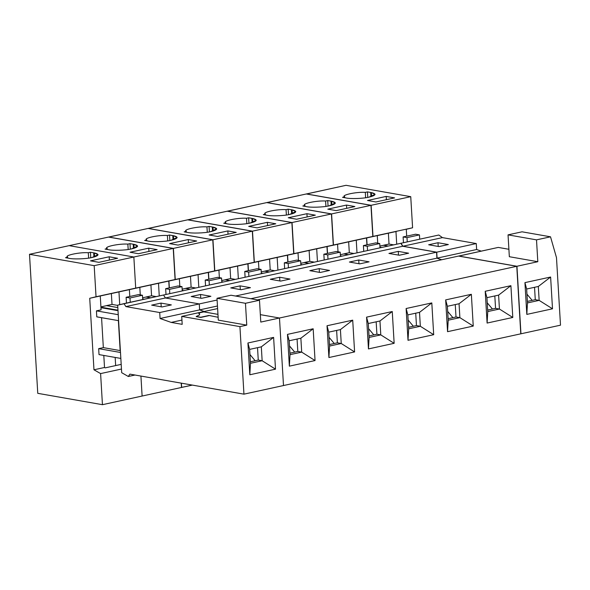 <?xml version="1.0" encoding="UTF-8"?>
<svg xmlns="http://www.w3.org/2000/svg" width="590" height="590" viewBox="0 0 590 590"><rect width="100%" height="100%" fill="white"/><g stroke="black" fill="none" stroke-linecap="round" stroke-linejoin="round"><path stroke-width="0.89" d="M94.555 256.879L94.326 252.94L93.67 252.83L93.921 257.063L93.67 252.83L90.44 252.262L90.764 257.771L90.44 252.262L88.308 252.727C79.333 252.1 63.477 255.551 67.651 257.233L65.527 257.69L68.757 258.258C72.968 259.386 85.86 258.995 91.834 257.557L98.065 254.696L94.326 252.94L94.555 256.879M67.703 258.073L67.651 257.233L67.703 258.073M88.633 258.118L88.308 252.727L88.633 258.118M67.326 256.68L67.651 257.233C63.477 255.551 79.333 252.1 88.308 252.727L90.44 252.262L94.326 252.94C99.865 254.246 99.039 255.787 91.834 257.557C85.86 258.995 72.968 259.386 68.757 258.258L65.527 257.69L67.651 257.233M126.459 303.09L126.113 297.294L138.569 294.58L126.113 297.294L129.992 297.972L142.448 295.258L138.569 294.58L142.448 295.258L142.706 299.55L142.448 295.258L129.992 297.972L126.113 297.294L126.459 303.09M117.823 307.574L106.539 305.649L112.019 304.411L111.37 293.547L112.019 304.411L117.69 305.406L112.019 304.411L106.569 305.598L117.823 307.574M100.942 307.191L117.978 310.185L100.942 307.191M117.1 310.517L100.971 307.678L117.1 310.517M109.187 256.783L90.506 260.854L109.187 256.783L117.594 258.258L98.914 262.329L117.594 258.258L109.187 256.783L109.386 260.05L109.187 256.783M100.92 306.874L106.539 305.649L100.92 306.874M119.586 291.762L100.271 295.981L101.097 309.846L96.428 310.864L118.243 314.699L96.428 310.864L96.782 316.867L118.597 320.658L96.782 316.823L96.428 310.864L101.097 309.846L100.271 295.981L119.586 291.762M133.849 257.011L94.186 265.655L96.037 296.755L135.7 288.112L133.849 257.011L69.163 245.647L29.5 254.29L94.186 265.655L133.849 257.011L135.7 288.112L129.387 289.638L129.793 296.49L129.387 289.638L135.7 288.112L89.724 298.282L100.271 295.981L89.724 298.282L96.037 296.755L94.186 265.655L29.5 254.29L69.163 245.647L133.849 257.011L173.231 248.427L108.545 237.069L69.163 245.647L108.545 237.069L173.231 248.427L133.849 257.011L135.7 288.112L175.083 279.535L173.231 248.427L175.083 279.535L168.77 281.054L169.175 287.905L168.77 281.054L175.083 279.535L135.7 288.112L133.849 257.011L69.163 245.647L133.849 257.011M98.914 262.329L90.506 260.854L98.914 262.329M37.76 393.331L29.5 254.29L37.76 393.331L102.446 404.688L142.109 396.045L140.922 376.066L142.109 396.045L102.446 404.688L37.76 393.331M100.602 373.588L102.446 404.688L100.602 373.588L93.972 369.79L89.724 298.282L93.972 369.79L100.602 373.588L121.474 369.038L100.602 373.588M249.946 354.516L255.16 360.733L249.946 354.516M105.182 367.865L121.193 364.377L105.182 367.865L104.519 367.489L93.972 369.79L104.519 367.489L105.182 367.865M130.25 302.264L129.992 297.972L130.25 302.264M119.718 304.661L118.959 291.91L129.387 289.638L118.959 291.91L119.718 304.661M118.376 320.621L120.161 350.578L118.376 320.621M258.265 360.055L250.374 361.773L258.265 360.055L262.144 360.741L258.265 360.055L257.528 347.665L258.265 360.055M250.47 363.285L262.144 360.741L261.318 346.839L249.644 349.383L250.47 363.285L249.813 374.768L275.501 369.17L262.144 360.741L250.47 363.285L249.644 349.383L247.925 342.989L249.813 374.768L250.47 363.285M217.961 314.367L203.838 311.889L198.395 313.076L199.405 313.526L199.28 315.112L196.212 316.447L200.74 317.243L208.912 315.458L218.13 317.273L208.912 315.458L200.755 317.442L208.926 315.657L200.755 317.442L196.227 316.646L200.755 317.442L196.212 316.447L199.28 315.112L199.405 313.526L199.641 314.566L199.405 313.526L198.395 313.076L199.42 313.718L198.395 313.076L203.838 311.889L217.961 314.367M115.168 357.437L115.655 365.586L115.168 357.437M103.803 355.445L104.519 367.489L103.803 355.445M101.561 317.663L103.339 347.628L120.161 350.578L103.339 347.628L101.561 317.663M99.024 354.605L98.67 348.646L103.339 347.628L98.67 348.646L99.024 354.605L120.839 358.432L99.024 354.605M120.485 352.473L98.67 348.646L120.485 352.473M217.002 298.289L245.462 303.29L259.482 300.236L231.015 295.236L217.002 298.289L218.3 320.141L246.76 325.134L245.462 303.29L217.002 298.289L231.015 295.236L259.482 300.236L260.78 322.081L259.482 300.236L245.462 303.29L246.76 325.134L239.931 326.624L243.95 394.157L283.495 385.543L279.483 318.01L260.78 322.081L279.483 318.01L260.338 314.647L279.483 318.01L283.495 385.543L243.95 394.157L129.889 374.126L128.318 376.486L135.007 375.026L128.318 376.486L129.889 374.126L243.95 394.157L239.931 326.624L246.76 325.134L218.3 320.141L217.002 298.289M273.613 337.392L247.925 342.989L249.644 349.383L261.318 346.839L273.613 337.392L261.318 346.839L262.144 360.741L275.501 369.17L273.613 337.392L275.501 369.17L249.813 374.768L247.925 342.989L273.613 337.392M171.351 304.912L160.996 303.098L161.218 306.815L160.996 303.098L151.66 305.133L162.007 306.955L171.351 304.912L162.007 306.955L151.66 305.133L160.996 303.098L171.351 304.912M117.676 305.155L163.533 295.015L123.989 303.629L125.877 306.594L165.429 297.98L163.533 295.015L165.429 297.98L125.877 306.594L159.72 312.538L199.273 303.924L165.429 297.98L199.273 303.924L159.72 312.538L160.074 318.497L199.627 309.883L199.273 303.924L199.627 309.883L160.074 318.497L171.189 322.413L181.934 320.075L171.189 322.413L182.192 324.345L181.72 316.402L217.614 308.577L181.72 316.402L239.931 326.624L181.72 316.402L182.192 324.345L171.189 322.413L160.074 318.497L159.72 312.538L125.877 306.594L123.989 303.629L117.676 305.155L121.688 372.688L128.318 376.486L121.688 372.688L117.676 305.155M204.214 311.498L199.627 309.883L204.214 311.498L199.627 309.883L217.459 305.996L199.627 309.883L204.214 311.498M371.56 196.514L371.331 192.576L370.675 192.465L370.933 196.699L370.675 192.465L367.445 191.898L365.313 192.362C356.338 191.735 340.482 195.187 344.663 196.868L344.707 197.709L344.663 196.868L342.532 197.326L345.769 197.893C349.973 199.022 362.865 198.631 368.839 197.193L375.07 194.331L371.331 192.576L371.56 196.514M365.638 197.753L365.313 192.362L365.638 197.753M344.331 196.315L344.663 196.868C340.482 195.187 356.338 191.735 365.313 192.362L367.445 191.898L367.769 197.407L367.445 191.898L371.331 192.576C376.87 193.881 376.044 195.423 368.839 197.193C362.865 198.631 349.973 199.022 345.769 197.893L342.532 197.326L344.663 196.868M403.464 242.726L403.118 236.929L415.574 234.215L403.118 236.929L406.997 237.608L419.453 234.894L415.574 234.215L419.453 234.894L419.711 239.186L419.453 234.894L406.997 237.608L403.118 236.929L403.464 242.726M526.951 294.152L532.165 300.369L526.951 294.152M306.461 194.007L346.05 185.312L306.453 193.94L371.14 205.298L372.991 236.406L412.587 227.777L410.743 196.669L371.14 205.298L410.743 196.669L346.05 185.312L410.743 196.669L412.587 227.777L406.274 229.296L406.687 236.148L406.274 229.296L412.587 227.777L372.991 236.406L371.14 205.298L306.461 194.007M375.919 201.964L367.511 200.489L386.192 196.418L394.599 197.893L375.919 201.964L394.599 197.893L386.192 196.418L367.511 200.489L375.919 201.964M396.591 231.398L377.276 235.617L377.725 243.198L377.276 235.617L396.591 231.398M388.213 246.052L383.544 245.285L389.024 244.046L388.375 233.183L389.024 244.046L393.663 244.865L389.024 244.046L383.574 245.233L388.213 246.052M379.953 247.181L381.664 247.476L379.953 247.181M379.982 247.667L380.432 247.748L379.982 247.667M379.886 246.082L383.544 245.285L379.886 246.082M386.391 199.686L386.192 196.418L386.391 199.686M407.255 241.9L406.997 237.608L407.255 241.9M367.083 244.776L366.678 237.932L377.276 235.617L366.678 237.932L367.083 244.776M396.716 244.201L395.964 231.546L396.716 244.201M527.386 301.409L535.27 299.691L534.533 287.3L535.27 299.691L527.386 301.409M527.475 302.921L539.149 300.376L535.27 299.691L539.149 300.376L538.323 286.475L526.649 289.019L527.475 302.921L526.818 314.404L552.513 308.806L539.149 300.376L527.475 302.921L526.649 289.019L524.93 282.625L526.818 314.404L527.475 302.921M448.356 244.548L438.001 242.733L438.223 246.45L438.001 242.733L428.665 244.769L439.012 246.591L448.356 244.548L439.012 246.591L428.665 244.769L438.001 242.733L448.356 244.548M509.34 256.716L508.042 234.864L522.054 231.811L508.042 234.864L536.509 239.865L550.522 236.811L522.054 231.811L550.522 236.811L556.488 257.646L550.522 236.811L536.509 239.865L508.042 234.864L509.34 256.716L537.807 261.717L536.509 239.865L537.807 261.717L509.34 256.716M550.618 277.027L524.93 282.625L526.649 289.019L538.323 286.475L550.618 277.027L538.323 286.475L539.149 300.376L552.513 308.806L550.618 277.027L552.513 308.806L526.818 314.404L524.93 282.625L550.618 277.027M438.835 235.019L400.994 243.264L402.882 246.229L442.434 237.615L438.835 235.019L442.434 237.615L402.882 246.229L436.725 252.173L476.277 243.559L442.434 237.615L476.277 243.559L436.725 252.173L437.079 258.132L476.632 249.518L476.277 243.559L476.632 249.518L437.079 258.132L441.674 259.755L437.079 258.132L436.725 252.173L402.882 246.229L400.994 243.264L438.835 235.019M400.824 243.309L163.533 295.015L400.824 243.301L402.719 246.266L400.824 243.301M481.219 251.133L476.632 249.518L481.219 251.133M458.725 256.104L498.27 247.417L458.725 256.038L516.943 266.26L537.807 261.717L516.943 266.26L520.955 333.793L560.5 325.179L556.488 257.646L560.5 325.179L520.955 333.793L516.943 266.26L458.725 256.104M508.897 249.282L498.27 247.417L508.897 249.282M331.846 205.173L331.61 201.227L330.961 201.124L331.211 205.35L330.961 201.124L327.73 200.556L328.055 206.058L327.73 200.556L325.599 201.02C316.624 200.386 300.767 203.845 304.942 205.519L304.993 206.367L304.942 205.519L302.818 205.984L306.048 206.552C310.259 207.673 323.15 207.282 329.117 205.851L335.356 202.982L331.61 201.227L331.846 205.173M292.301 213.787L292.065 209.848L291.416 209.738L291.667 213.971L291.416 209.738L288.178 209.17L288.51 214.679L288.178 209.17L286.054 209.634C277.071 209.007 261.215 212.459 265.397 214.141L265.448 214.981L265.397 214.141L263.265 214.605L266.503 215.173C270.714 216.294 283.606 215.903 289.572 214.465L295.811 211.604L292.065 209.848L292.301 213.787M252.749 222.408L252.52 218.462L251.864 218.359L252.114 222.585L251.864 218.359L248.633 217.791L248.958 223.293L248.633 217.791L246.502 218.256C237.527 217.621 221.67 221.08 225.845 222.755L225.896 223.603L225.845 222.755L223.721 223.219L226.951 223.787C231.162 224.915 244.054 224.517 250.027 223.086L256.259 220.218L252.52 218.462L252.749 222.408M213.204 231.022L212.968 227.084L212.319 226.98L212.57 231.206L212.319 226.98L209.081 226.413L209.413 231.914L209.081 226.413L206.957 226.87C197.975 226.243 182.118 229.694 186.3 231.376L186.352 232.224L186.3 231.376L184.169 231.841L187.406 232.408C191.617 233.529 204.509 233.139 210.475 231.708L216.714 228.839L212.968 227.084L213.204 231.022M173.652 239.643L173.423 235.698L172.767 235.594L173.018 239.828L172.767 235.594L169.537 235.027L169.861 240.528L169.537 235.027L167.405 235.491C158.43 234.857 142.573 238.316 146.748 239.99L146.799 240.838L146.748 239.99L144.624 240.455L147.854 241.022C152.065 242.151 164.957 241.76 170.93 240.322L177.162 237.46L173.423 235.698L173.652 239.643M134.107 248.265L133.871 244.319L133.222 244.216L133.473 248.442L133.222 244.216L129.984 243.648L130.316 249.15L129.984 243.648L127.86 244.113C118.878 243.478 103.021 246.93 107.203 248.611L107.255 249.459L107.203 248.611L105.072 249.076L108.309 249.644C112.52 250.765 125.412 250.374 131.378 248.943L137.618 246.074L133.871 244.319L134.107 248.265M128.178 249.504L127.86 244.113L128.178 249.504M106.879 248.058L107.203 248.611C103.021 246.93 118.878 243.478 127.86 244.113L129.984 243.648L133.871 244.319C139.417 245.632 138.584 247.166 131.378 248.943C125.412 250.374 112.52 250.765 108.309 249.644L105.072 249.076L107.203 248.611M166.004 294.476L165.657 288.672L178.114 285.958L165.657 288.672L169.544 289.351L182 286.637L178.114 285.958L182 286.637L182.251 290.936L182 286.637L169.544 289.351L165.657 288.672L166.004 294.476M289.491 345.895L294.712 352.112L289.491 345.895M181.491 387.468L181.233 383.146L181.491 387.468L142.109 396.045L181.491 387.468M140.922 376.066L142.109 396.045L140.922 376.066M150.76 297.795L146.091 297.028L151.564 295.796L150.922 284.933L151.564 295.796L156.21 296.608L151.564 295.796L146.114 296.984L150.76 297.795M142.669 298.953L144.211 299.226L142.669 298.953M148.739 248.161L157.147 249.644L138.458 253.715L130.051 252.232L148.739 248.161L130.051 252.232L138.458 253.715L157.147 249.644L148.739 248.161L148.931 251.429L148.739 248.161M142.596 297.788L146.091 297.028L142.596 297.788M159.138 283.141L139.823 287.367L140.265 294.875L139.823 287.367L159.138 283.141M169.795 293.65L169.544 289.351L169.795 293.65M159.256 295.944L158.504 283.296L168.77 281.054L158.504 283.296L159.256 295.944M129.793 296.49L129.387 289.638L139.823 287.367L129.387 289.638L129.793 296.49M297.81 351.441L289.926 353.159L297.81 351.441L301.697 352.119L297.81 351.441L297.072 339.044L297.81 351.441M290.014 354.664L301.697 352.119L300.87 338.218L289.189 340.762L290.014 354.664L289.358 366.154L315.053 360.556L301.697 352.119L290.014 354.664L289.189 340.762L287.47 334.375L289.358 366.154L290.014 354.664M313.165 328.778L287.47 334.375L289.189 340.762L300.87 338.218L313.165 328.778L300.87 338.218L301.697 352.119L315.053 360.556L313.165 328.778L315.053 360.556L289.358 366.154L287.47 334.375L313.165 328.778M210.895 296.298L200.548 294.476L200.77 298.193L200.548 294.476L191.204 296.519L201.551 298.334L210.895 296.298L201.551 298.334L191.204 296.519L200.548 294.476L210.895 296.298M516.774 266.296L279.483 318.01L283.495 385.543L520.786 333.829L516.774 266.296L458.555 256.075L257.498 299.89L458.555 256.075L516.774 266.296L520.786 333.829L283.495 385.543L279.483 318.01L516.774 266.296M354.597 351.935L328.91 357.533L327.022 325.754L352.709 320.156L354.597 351.935L341.241 343.505L337.362 342.82L329.471 344.538L337.362 342.82L341.241 343.505L340.415 329.596L328.741 332.141L329.567 346.05L341.241 343.505L329.567 346.05L328.91 357.533L354.597 351.935L352.709 320.156L327.022 325.754L328.91 357.533L329.567 346.05L328.741 332.141L327.022 325.754L328.741 332.141L340.415 329.596L352.709 320.156L340.415 329.596L341.241 343.505L354.597 351.935M394.15 343.321L368.455 348.919L366.567 317.14L392.262 311.535L394.15 343.321L380.786 334.884L376.907 334.206L369.023 335.924L376.907 334.206L380.786 334.884L379.96 320.982L368.285 323.526L369.111 337.428L380.786 334.884L369.111 337.428L368.455 348.919L394.15 343.321L392.262 311.535L366.567 317.14L368.455 348.919L369.111 337.428L368.285 323.526L366.567 317.14L368.285 323.526L379.96 320.982L392.262 311.535L379.96 320.982L380.786 334.884L394.15 343.321M433.694 334.7L408.007 340.297L406.119 308.518L431.806 302.921L433.694 334.7L420.338 326.27L416.459 325.584L408.568 327.303L416.459 325.584L420.338 326.27L419.512 312.361L407.838 314.905L408.664 328.814L420.338 326.27L408.664 328.814L408.007 340.297L433.694 334.7L431.806 302.921L406.119 308.518L408.007 340.297L408.664 328.814L407.838 314.905L406.119 308.518L407.838 314.905L419.512 312.361L431.806 302.921L419.512 312.361L420.338 326.27L433.694 334.7M473.246 326.078L447.552 331.683L445.664 299.897L471.358 294.299L473.246 326.078L459.883 317.649L456.004 316.97L448.12 318.689L456.004 316.97L459.883 317.649L459.057 303.747L447.382 306.291L448.208 320.193L459.883 317.649L448.208 320.193L447.552 331.683L473.246 326.078L471.358 294.299L445.664 299.897L447.552 331.683L448.208 320.193L447.382 306.291L445.664 299.897L447.382 306.291L459.057 303.747L471.358 294.299L459.057 303.747L459.883 317.649L473.246 326.078M512.791 317.464L487.104 323.062L485.216 291.283L510.903 285.685L512.791 317.464L499.435 309.027L495.556 308.349L487.665 310.067L495.556 308.349L499.435 309.027L498.609 295.125L486.927 297.67L487.753 311.572L499.435 309.027L487.753 311.572L487.104 323.062L512.791 317.464L510.903 285.685L485.216 291.283L487.104 323.062L487.753 311.572L486.927 297.67L485.216 291.283L486.927 297.67L498.609 295.125L510.903 285.685L498.609 295.125L499.435 309.027L512.791 317.464M163.533 295.015L165.429 297.98L402.719 246.266L165.429 297.98L199.273 303.924L217.105 300.037L199.273 303.924L199.627 309.883L199.273 303.924L165.429 297.98L163.533 295.015M235.506 296.025L436.563 252.21L402.719 246.266L436.563 252.21L235.506 296.025M240.093 285.862L250.448 287.677L241.104 289.712L230.756 287.898L240.093 285.862L240.314 289.579L240.093 285.862L230.756 287.898L241.104 289.712L250.448 287.677L240.093 285.862M279.645 277.241L289.992 279.063L280.648 281.098L270.301 279.276L279.645 277.241L279.867 280.958L279.645 277.241L270.301 279.276L280.648 281.098L289.992 279.063L279.645 277.241M319.19 268.627L329.545 270.441L320.2 272.477L309.846 270.663L319.19 268.627L319.411 272.337L319.19 268.627L309.846 270.663L320.2 272.477L329.545 270.441L319.19 268.627M358.742 260.006L369.089 261.827L359.745 263.863L349.398 262.041L358.742 260.006L358.963 263.723L358.742 260.006L349.398 262.041L359.745 263.863L369.089 261.827L358.742 260.006M398.287 251.392L408.634 253.206L399.297 255.241L388.943 253.427L398.287 251.392L398.508 255.101L398.287 251.392L388.943 253.427L399.297 255.241L408.634 253.206L398.287 251.392M250.846 298.717L436.917 258.169L436.563 252.21L436.917 258.169L250.846 298.717M441.504 259.792L436.917 258.169L441.504 259.792M260.338 314.647L279.483 318.01L260.338 314.647M167.73 240.882L167.405 235.491L167.73 240.882M146.423 239.437L146.748 239.99C142.573 238.316 158.43 234.857 167.405 235.491L169.537 235.027L173.423 235.698C178.962 237.01 178.136 238.552 170.93 240.322C164.957 241.76 152.065 242.151 147.854 241.022L144.624 240.455L146.748 239.99M205.556 285.855L205.209 280.051L217.666 277.337L205.209 280.051L209.089 280.737L221.545 278.023L217.666 277.337L221.545 278.023L221.803 282.315L221.545 278.023L209.089 280.737L205.209 280.051L205.556 285.855M329.043 337.281L334.257 343.498L329.043 337.281M108.715 237.099L148.097 228.448L108.715 237.032L173.401 248.39L212.784 239.806L148.097 228.448L212.784 239.806L173.401 248.39L175.245 279.498L214.627 270.913L212.784 239.806L214.627 270.913L208.322 272.44L208.727 279.284L208.322 272.44L214.627 270.913L175.245 279.498L173.401 248.39L108.715 237.099M181.41 383.175L181.661 387.431L192.355 385.1L181.491 387.401L181.41 383.175M190.305 289.181L185.636 288.407L191.116 287.175L190.467 276.312L191.116 287.175L195.755 287.994L191.116 287.175L185.666 288.363L190.305 289.181M182.214 290.339L183.756 290.605L182.214 290.339M188.284 239.547L196.691 241.022L178.01 245.093L169.603 243.618L188.284 239.547L169.603 243.618L178.01 245.093L196.691 241.022L188.284 239.547L188.483 242.815L188.284 239.547M182.148 289.174L185.636 288.407L182.148 289.174M198.683 274.52L179.367 278.745L179.817 286.253L179.367 278.745L198.683 274.52M209.347 285.029L209.089 280.737L209.347 285.029M198.808 287.33L198.056 274.675L208.322 272.44L198.056 274.675L198.808 287.33M169.345 287.868L168.939 281.017L179.367 278.745L168.939 281.017L169.345 287.868M336.625 330.422L337.362 342.82L336.625 330.422M207.274 232.268L206.957 226.87L207.274 232.268M185.975 230.823L186.3 231.376C182.118 229.694 197.975 226.243 206.957 226.87L209.081 226.413L212.968 227.084C218.514 228.389 217.681 229.93 210.475 231.708C204.509 233.139 191.617 233.529 187.406 232.408L184.169 231.841L186.3 231.376M245.101 277.241L244.754 271.437L257.211 268.723L244.754 271.437L248.641 272.115L261.09 269.401L257.211 268.723L261.09 269.401L261.348 273.701L261.09 269.401L248.641 272.115L244.754 271.437L245.101 277.241M368.588 328.66L373.809 334.877L368.588 328.66M148.267 228.478L187.642 219.834L148.26 228.411L212.946 239.769L252.328 231.192L187.642 219.834L252.328 231.192L212.946 239.769L214.797 270.876L254.179 262.292L252.328 231.192L254.179 262.292L247.866 263.819L248.272 270.67L247.866 263.819L254.179 262.292L214.797 270.876L212.946 239.769L148.267 228.478M229.857 280.56L225.188 279.793L230.661 278.561L230.019 267.698L230.661 278.561L235.307 279.372L230.661 278.561L225.21 279.749L229.857 280.56M221.766 281.718L223.3 281.991L221.766 281.718M227.836 230.926L236.243 232.401L217.555 236.479L209.148 234.997L227.836 230.926L209.148 234.997L217.555 236.479L236.243 232.401L227.836 230.926L228.028 234.193L227.836 230.926M221.693 280.552L225.188 279.793L221.693 280.552M238.235 265.906L218.919 270.132L219.362 277.639L218.919 270.132L238.235 265.906M248.892 276.415L248.641 272.115L248.892 276.415M238.353 278.709L237.6 266.06L247.866 263.819L237.6 266.06L238.353 278.709M208.89 279.254L208.484 272.403L218.919 270.132L208.484 272.403L208.89 279.254M376.169 321.808L376.907 334.206L376.169 321.808M246.827 223.647L246.502 218.256L246.827 223.647M225.52 222.201L225.845 222.755C221.67 221.08 237.527 217.621 246.502 218.256L248.633 217.791L252.52 218.462C258.059 219.775 257.225 221.316 250.027 223.086C244.054 224.517 231.162 224.915 226.951 223.787L223.721 223.219L225.845 222.755M284.646 268.62L284.306 262.816L296.763 260.102L284.306 262.816L288.185 263.501L300.642 260.787L296.763 260.102L300.642 260.787L300.9 265.08L300.642 260.787L288.185 263.501L284.306 262.816L284.646 268.62M408.14 320.046L413.354 326.263L408.14 320.046M187.812 219.864L227.187 211.213L187.812 219.797L252.498 231.155L291.88 222.57L227.187 211.213L291.88 222.57L252.498 231.155L254.342 262.255L293.724 253.678L291.88 222.57L293.724 253.678L287.411 255.205L287.824 262.048L287.411 255.205L293.724 253.678L254.342 262.255L252.498 231.155L187.812 219.864M269.401 271.946L264.733 271.171L270.213 269.94L269.564 259.076L270.213 269.94L274.852 270.758L270.213 269.94L264.762 271.127L269.401 271.946M261.311 273.104L262.852 273.369L261.311 273.104M267.381 222.312L275.788 223.787L257.107 227.858L248.7 226.383L267.381 222.312L248.7 226.383L257.107 227.858L275.788 223.787L267.381 222.312L267.572 225.579L267.381 222.312M261.245 271.931L264.733 271.171L261.245 271.931M277.779 257.284L258.464 261.51L258.914 269.018L258.464 261.51L277.779 257.284M288.444 267.794L288.185 263.501L288.444 267.794M277.905 270.087L277.153 257.439L287.411 255.205L277.153 257.439L277.905 270.087M248.442 270.633L248.036 263.782L258.464 261.51L248.036 263.782L248.442 270.633M415.721 313.187L416.459 325.584L415.721 313.187M286.371 215.026L286.054 209.634L286.371 215.026M265.072 213.587L265.397 214.141C261.215 212.459 277.071 209.007 286.054 209.634L288.178 209.17L292.065 209.848C297.611 211.154 296.777 212.695 289.572 214.465C283.606 215.903 270.714 216.294 266.503 215.173L263.265 214.605L265.397 214.141M324.198 260.006L323.851 254.202L336.307 251.488L323.851 254.202L327.73 254.88L340.187 252.166L336.307 251.488L340.187 252.166L340.445 256.458L340.187 252.166L327.73 254.88L323.851 254.202L324.198 260.006M447.685 311.424L452.906 317.641L447.685 311.424M227.364 211.242L266.739 202.591L227.356 211.176L292.043 222.533L331.425 213.956L266.739 202.591L331.425 213.956L292.043 222.533L293.894 253.641L333.276 245.056L331.425 213.956L333.276 245.056L326.963 246.583L327.369 253.435L326.963 246.583L333.276 245.056L293.894 253.641L292.043 222.533L227.364 211.242M308.954 263.324L304.278 262.557L309.757 261.318L309.116 250.455L309.757 261.318L314.404 262.137L309.757 261.318L304.307 262.506L308.954 263.324M300.863 264.482L302.397 264.755L300.863 264.482M306.933 213.691L315.34 215.166L296.652 219.237L288.245 217.762L306.933 213.691L288.245 217.762L296.652 219.237L315.34 215.166L306.933 213.691L307.125 216.958L306.933 213.691M300.789 263.317L304.278 262.557L300.789 263.317M317.332 248.67L298.016 252.889L298.459 260.404L298.016 252.889L317.332 248.67M327.988 259.172L327.73 254.88L327.988 259.172M317.45 261.473L316.697 248.818L326.963 246.583L316.697 248.818L317.45 261.473M287.986 262.012L287.581 255.168L298.016 252.889L287.581 255.168L287.986 262.012M455.266 304.573L456.004 316.97L455.266 304.573M325.923 206.412L325.599 201.02L325.923 206.412M304.617 204.966L304.942 205.519C300.767 203.845 316.624 200.386 325.599 201.02L327.73 200.556L331.61 201.227C337.156 202.54 336.322 204.081 329.117 205.851C323.15 207.282 310.259 207.673 306.048 206.552L302.818 205.984L304.942 205.519M363.742 251.384L363.403 245.58L375.86 242.866L363.403 245.58L367.282 246.266L379.739 243.545L375.86 242.866L379.739 243.545L379.99 247.844L379.739 243.545L367.282 246.266L363.403 245.58L363.742 251.384M487.237 302.81L492.451 309.027L487.237 302.81M266.909 202.621L306.284 193.977L266.909 202.554L331.595 213.919L370.97 205.335L306.284 193.977L370.97 205.335L331.595 213.919L333.439 245.02L372.821 236.443L370.97 205.335L372.821 236.443L366.508 237.962L366.921 244.813L366.508 237.962L372.821 236.443L333.439 245.02L331.595 213.919L266.909 202.621M348.498 254.703L343.83 253.936L349.31 252.704L348.661 241.841L349.31 252.704L353.948 253.516L349.31 252.704L343.859 253.892L348.498 254.703M340.408 255.861L341.949 256.134L340.408 255.861M346.478 205.069L354.885 206.552L336.204 210.623L327.797 209.148L346.478 205.069L327.797 209.148L336.204 210.623L354.885 206.552L346.478 205.069L346.669 208.336L346.478 205.069M340.342 254.696L343.83 253.936L340.342 254.696M356.876 240.049L337.561 244.275L338.011 251.782L337.561 244.275L356.876 240.049M367.541 250.558L367.282 246.266L367.541 250.558M357.002 252.852L356.249 240.204L366.508 237.962L356.249 240.204L357.002 252.852M327.538 253.398L327.133 246.546L337.561 244.275L327.133 246.546L327.538 253.398M494.818 295.951L495.556 308.349L494.818 295.951"/></g></svg>
